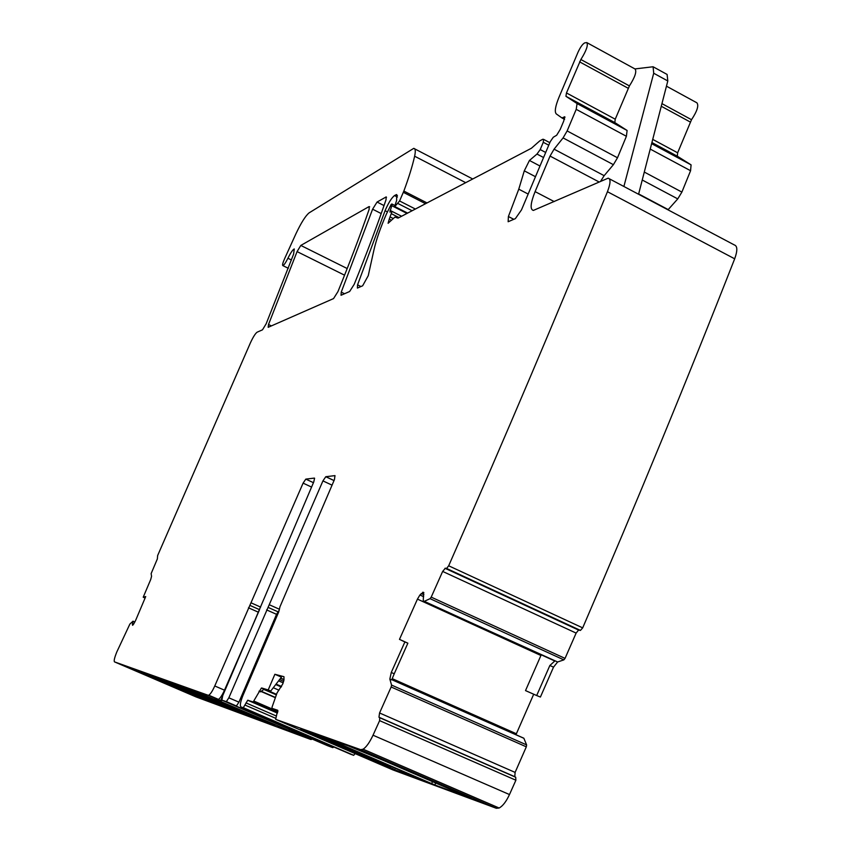 <?xml version="1.0" encoding="UTF-8"?>
<svg xmlns="http://www.w3.org/2000/svg" width="851" height="851" viewBox="0 0 851 851"><rect width="100%" height="100%" fill="white"/><g stroke="black" fill="none" stroke-linecap="round" stroke-linejoin="round"><path stroke-width="1.28" d="M212.399 701.777L159.116 678.864M211.92 701.575L162.509 680.321M263.31 720.51L203.591 694.81M262.544 720.18L207.782 696.607M313.508 733.828L316.615 735.998L321.944 737.913L318.859 735.743M316.615 735.998L383.322 764.709M384.812 765.038L385.46 765.102M312.306 739.03L310.817 739.487L297.744 733.849L302.275 735.732L303.477 735.221M310.817 739.487L196.038 696.916L114.513 661.887C113.715 661.036 114.481 657.738 116.8 651.983L129.873 624.07L133.011 621.187L132.384 624.379L133.203 624.73M297.254 732.541L297.744 733.849L289.648 730.86L288.936 728.967M114.513 661.887L208.144 695.267L220.898 700.767L214.941 699.033L289.648 730.86M184.433 687.651L199.623 693.097L274.926 725.52L256.3 718.574L184.465 687.576M179.433 686.8L240.812 713.159L258.534 719.701L178.614 685.3L164.7 680.268L179.433 686.8L179.859 685.832M142.808 672.726L154.988 677.088L222.802 706.256L207.718 700.628L142.83 672.652M140.043 672.577L195.656 696.448L210.027 701.756L137.766 670.673L126.373 666.535L140.043 672.577L140.383 671.79M390.045 210.388L392.056 211.41L389.896 212.069L391.758 205.676L391.907 204.006L391.183 204.368L386.28 214.324C380.312 228.132 376.185 240.056 373.908 250.098L368.249 275.671L362.643 285.798L357.388 288.074L357.558 284.851L385.077 210.686C388.375 202.995 391.524 197.953 394.502 195.56L396.662 194.539L396.63 200.432L394.492 206.921L399.587 200.974L403.853 191.06C408.799 177.721 412.395 166.105 414.628 156.212C415.714 151.212 415.416 148.595 413.746 148.361L309.094 212.878C305.498 215.835 301.073 222.877 295.829 233.993L284.628 258.64C282.745 262.959 282.16 265.278 282.883 265.629C284 265.182 285.681 262.725 287.915 258.247C290.744 252.609 292.861 249.513 294.286 248.949L293.574 254.215L266.172 323.774L262.48 329.837L257.14 332.177C255.385 333.411 253.151 336.964 250.417 342.836L157.626 555.586L157.361 558.905L151.138 573.585L151.563 576.297L150.701 579.542L143.213 597.211L145.712 596.572L135.596 620.464L133.618 624.134L132.586 625.315L132.384 624.379M392.066 211.41L389.247 219.101L391.428 220.207M609.38 178.806L734.317 244.939C737.519 245.971 737.636 250.588 734.679 258.81C687.895 378.099 637.239 501.122 582.69 627.868L448.679 565.787C505.249 437.063 558.171 312.37 607.444 191.709C610.603 183.422 610.848 178.912 608.178 178.167L533.354 210.431C529.907 209.474 530.492 203.208 535.098 191.613L550.054 156.073L554.075 149.17L563.075 137.915L567.138 130.937L576.212 109.343L577.084 103.577L565.936 96.301L566.468 92.95L580.871 59.506C586.382 50.656 588.349 45.007 586.775 42.582L584.797 42.848C582.712 43.869 580.467 46.965 578.052 52.145L559.022 97.195C555.288 106.354 554.384 111.938 556.309 113.938L561.958 117.949L564.713 116.768L563.724 121.076L560.181 129.49L556.66 135.245L553.267 137.256L550.225 141.713L521.493 209.889L515.366 218.643L508.143 221.739L508.398 216.526L518.77 189.167L524.29 170.838L529.439 160.467L536.981 154.052L540.204 149.574L543.268 142.298L543.629 139.383L542.8 139.256L539.725 140.915L531.418 148.244L398.034 218.122L394.917 217.101L388.109 223.292L389.247 219.101M623.889 186.486L653.706 73.239L653.089 66.761L634.952 68.931M666.45 86.164L696.905 102.822C698.969 105.503 697.182 111.141 691.512 119.714L677.641 152.797L677.322 156.201L691.076 164.86L690.576 170.732L681.885 192.092L677.758 198.889L667.992 209.835M582.69 627.868L580.456 630.41L578.574 630.07L576.127 633.091L565.043 658.387L563.862 659.876L557.628 661.982L553.512 667.152L549.863 665.482L555.022 660.802L423.266 600.987L423.532 592.317M448.679 565.787L446.573 568.457L445.36 568.223L579.01 630.059M423.266 600.987L424.287 601.338L430.063 598.678L431.202 597.125L442.658 571.425L445.36 568.223M553.512 667.152L540.406 697.043L536.683 695.533L549.863 665.482M379.706 717.723L515.717 777.261L515.887 780.229L379.62 720.637L379.706 717.723L378.961 717.233L379.567 712.978L391.152 686.991L391.556 685.076L389.843 679.077L391.269 672.46L394.226 673.779L407.874 643.175L399.481 639.367L417.447 599.115L540.928 655.493L525.514 690.597L536.683 695.533M515.993 734.636L533.705 694.214M391.832 679.534L523.833 738.211L526.609 744.902L526.312 746.827L515.11 772.4L514.791 776.697L515.717 777.261M515.887 780.229L509.483 794.557C506.185 801.631 502.728 806.12 499.111 808.014L496.335 808.28L393.162 770.017L275.671 719.35L277.692 710.255L271.98 708.33L272.054 707.149L277.022 692.969L282.766 683.927L283.957 680.045L283.968 676.715M379.62 720.637L373.025 735.211C369.642 742.412 366.334 747.082 363.1 749.199L360.696 749.667L275.671 719.35M398.045 769.485L423.319 780.356L394.662 769.772L300.626 729.222L325.22 738.03L398.045 769.485M471.103 798.334L383.439 760.432L348.25 745.859L326.273 738.157L434.872 784.973L435.68 782.994M471.082 798.376L434.872 784.973M332.06 485.155L322.933 480.889L325.784 476.72L334.996 475.613L334.443 479.592L280.011 606.657L278.692 612.018L243.024 695.299C240.386 701.873 239.716 705.766 241.003 706.99L243.301 707.702L247.715 700.256L253.194 701.958L261.395 688.055L270.724 691.044L281.447 677.141L274.873 674.279L283.862 676.673M355.112 753.614L353.718 755.294L350.931 754.358L241.003 706.99M333.815 746.987L332.709 747.603L327.603 745.71L221.888 700.171L222.717 695.682L313.764 481.932L314.593 478.209M324.656 743.04L323.561 743.657L322.082 743.114L234.887 705.553L236.408 705.968L238.929 702.16L276.554 614.337L279.33 610.039M322.933 480.889L228.845 697.809L226.345 701.628L221.888 700.171M354.218 284.287L349.633 291.51L341.038 295.265L341.251 292.116L372.6 209.197L377.067 202.038L386.205 196.911L386.014 199.804C376.982 226.153 366.387 254.321 354.218 284.287M300.807 245.439L369.1 206.57L369.153 209.314C360.26 235.004 349.857 262.427 337.953 291.585L333.549 298.584L268.171 327.316L268.512 324.486L297.073 251.598L300.807 245.439L347.197 268.533M302.658 734.87L302.275 735.732M297.467 732.637L298.01 733.902M220.898 700.767L218.43 699.384C220.175 698.341 222.196 695.267 224.483 690.172L214.76 685.97C212.463 691.065 210.463 694.15 208.74 695.203L208.144 695.267M261.757 688.002L268.203 689.948L274.873 674.279M391.269 672.46L404.874 641.952L399.481 639.367M417.447 599.115L419.915 594.987L423.702 596.721M423.458 592.285L419.915 594.987M311.551 487.07L303.094 483.134L214.76 685.97M303.094 483.134L305.807 479.124L314.349 478.092M248.396 714.414L248.13 715.053M193.007 690.64L192.751 691.235M150.542 675.417L150.308 675.949M145.074 598.072L143.213 597.211M587.094 42.752L635.08 69.005C636.878 71.548 634.984 77.186 629.41 85.919L615.241 119.204L614.805 122.576L627.102 130.469L626.4 136.288L617.496 157.775L613.401 164.679L604.157 175.678L600.732 181.114M653.579 67.027L667.11 74.452L667.801 80.962L638.569 194.251M540.928 655.493L541.236 654.855M394.226 673.779L391.715 679.906L389.843 679.077M407.874 643.175L404.874 641.952M264.236 689.076L260.566 691.863L259.012 691.193M270.724 691.044L268.203 689.948M322.518 742.115L322.082 743.114M249.939 605.391L259.555 609.678L224.483 690.172M222.217 700.32L221.132 700.798M211.633 701.458L160.679 679.8M262.438 720.137L205.442 695.927M389.577 765.857L388.333 766.56L322.338 737.86L388.758 766.517L392.471 767.102M323.061 737.253L322.338 737.86L318.987 735.785M382.397 764.379L388.333 766.56M287.915 258.247L291.436 259.991M414.628 156.212L465.71 182.667M403.853 191.06L427.021 202.932M403.342 192.326L425.553 203.708M399.587 200.974L415.373 209.038M398.034 203.549L412.129 210.74M394.938 206.633L407.629 213.101M395.885 194.783L397.449 195.581M394.502 195.56L397.406 197.049M385.077 210.686L387.354 211.846M357.558 284.851L360.952 286.532M391.758 205.676L406.98 213.431M391.62 213.835L399.023 217.601M390.247 217.016L393.162 218.494M543.778 139.468L549.82 142.67M543.268 142.298L548.757 145.202M540.204 149.574L545.693 152.467M536.981 154.052L543.566 157.52M529.439 160.467L539.981 166.019M524.29 170.838L535.481 176.71M518.77 189.167L528.163 194.06M508.398 216.526L513.823 219.324M564.351 116.864L565.011 117.225M562.447 117.895L564.628 119.066M562.022 117.981L564.532 119.321L562.085 117.991M661.95 103.631L691.512 119.714M661.27 106.258L690.214 122.001M652.728 139.383L677.641 152.797M651.909 142.532L677.322 156.201M651.621 143.649L691.076 164.86M650.228 149.074L690.576 170.732M644.292 172.062L681.885 192.092M642.239 180.008L677.758 198.889M638.654 193.943L668.216 209.591M607.444 191.709L734.679 258.81M446.201 568.489L580.02 630.41M442.658 571.425L576.127 633.091M431.202 597.125L565.043 658.387M430.063 598.678L563.862 659.876M424.287 601.338L554.565 660.833L424.287 601.338M557.628 661.982L555.022 660.802M392.173 678.63L516.355 733.753M391.8 679.63L523.833 738.211M391.79 679.683L523.908 738.306M391.556 685.076L526.609 744.902M391.152 686.991L526.312 746.827M379.567 712.978L515.11 772.4M378.961 717.233L514.791 776.697M373.025 735.211L509.483 794.557M360.696 749.667L496.335 808.28M271.98 708.33L277.915 710.904M280.681 678.119L284.032 679.587M279.564 679.566L283.67 681.364M278.585 680.843L283.192 682.853M276.075 684.098L281.553 686.491M275.724 684.555L281.277 686.98M273.277 687.725L278.979 690.204M264.927 689.289L276.458 694.299M263.48 689.267L276.245 694.81M261.14 691.235L275.298 697.384M260.959 691.427L275.224 697.629M253.864 701.064L277.862 711.447M253.087 701.969L277.575 712.553M247.918 700.224L277.437 712.989M245.971 702.894L276.192 715.946M245.035 705.075L275.501 718.212M243.088 707.734L353.473 755.305M323.561 743.657L332.709 747.603M226.068 701.66L236.131 706M385.897 197.006L386.514 197.326M377.067 202.038L384.024 205.57M372.6 209.197L381.205 213.569M341.251 292.116L344.549 293.744M369.1 206.57L369.674 206.857M297.073 251.598L344.57 275.192M268.512 324.486L271.416 325.901M298.871 733.243L298.499 734.105M256.3 718.574L256.576 717.936M239.408 710.542L239.142 711.159M257.779 719.191L258.044 718.563M240.812 713.159L241.227 712.17M238.014 711.989L238.45 710.968M209.016 701.171L209.25 700.639M195.656 696.448L195.996 695.661M193.177 695.405L193.528 694.586M580.871 59.506L629.41 85.919M653.706 73.239L667.801 80.962M535.098 191.613L554.192 201.581M424.181 601.349L554.384 660.812M395.268 768.304L394.662 769.772M393.311 767.453L392.694 768.953M435.999 782.207L436.52 780.941M432.489 781.622L431.659 783.654M228.845 697.809L238.929 702.16M222.068 697.405L220.654 700.586M248.471 607.795L258.076 612.071M334.039 480.538L325.837 476.709M279.341 609.22L269.682 604.912M278.096 611.848L268.139 607.412M266.608 609.901L276.554 614.337M305.807 479.124L313.445 482.677L305.86 479.113M251.417 602.987L260.629 607.093M133.033 621.187L134.873 621.996M133.022 621.315L134.82 622.102M579.584 61.846L628.123 88.227M566.468 92.95L615.241 119.204M565.936 96.301L614.805 122.576M577.084 103.577L627.102 130.469M576.212 109.343L626.4 136.288M567.138 130.937L617.496 157.775M563.075 137.915L613.401 164.679M554.075 149.17L604.157 175.678M550.054 156.073L598.955 181.901M421.16 593.519L423.947 594.796M163.477 680.757L162.881 680.481M208.952 697.118L208.389 696.873M311.509 739.466L302.69 735.668M282.883 265.629L288.308 268.299M414.65 148.829L472.741 178.987M394.492 206.921L407.129 213.356M392.013 204.059L394.587 205.368M392.183 211.463L401.598 216.26M446.573 568.457L580.456 630.41M444.988 568.266L578.574 630.07M363.1 749.199L499.111 808.014M280.575 678.268L284 679.768M253.194 701.958L277.596 712.5M247.715 700.256L277.394 713.085M243.301 707.702L353.718 755.294M323.869 743.646L333.028 747.593M218.43 699.384L208.74 695.203M261.395 688.055L263.831 689.108M226.345 701.628L236.408 705.968M334.017 480.581L325.784 476.72M422.607 592.275L423.926 592.881"/></g></svg>
